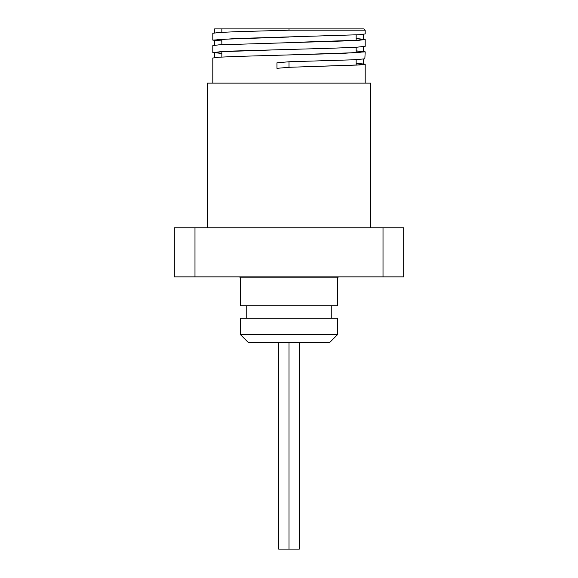 <?xml version="1.0" encoding="UTF-8"?>
<svg xmlns="http://www.w3.org/2000/svg" width="578" height="578" viewBox="0 0 578 578"><rect width="100%" height="100%" fill="white"/><g stroke="black" fill="none" stroke-linecap="round" stroke-linejoin="round"><path stroke-width="0.87" d="M174.318 276.862L194.981 276.862L194.981 227.783L174.318 227.783L174.318 276.862M194.981 227.783L383.019 227.783L383.019 276.862L403.682 276.862L403.682 227.783L383.019 227.783M194.981 276.862L383.019 276.862M356.156 63.233L365.195 64.201L359.393 64.974L289 67.294L289 61.767L276.956 62.807L289 61.767L352.378 59.83L364.841 58.862L365.195 51.847L342.877 53.378L235.116 56.471L218.607 57.244L212.812 58.017L212.805 83.138M356.156 63.327L363.389 64.201L357.724 64.974L289 67.294L276.956 68.334L276.956 62.807M221.844 53.458L212.812 52.49L230.217 51.131L331.534 48.234L356.33 47.266L365.195 46.283M356.156 38.502L365.188 39.47L359.393 40.243L342.884 41.009L218.6 44.874L212.798 45.648L212.805 52.49M356.156 50.864L365.202 51.832M221.844 41.089L212.812 40.12L235.412 38.567L359.588 34.702L365.195 33.936L365.195 30.193L289 30.193L235.123 31.739L218.607 32.513L212.805 33.3M365.195 30.193L363.902 28.9L214.611 28.9L289 28.9L289 30.193M289 37.028L220.276 39.347L214.619 40.12L221.844 40.995M289 49.397L220.276 51.717L214.619 52.49L221.844 53.364M356.156 38.589L363.381 39.47L357.724 40.243L289 42.555M356.156 50.958L363.389 51.832L357.731 52.605L289 54.924M289 342.465L289 549.1L299.332 549.1L299.332 342.465M278.668 342.465L278.668 549.1L289 549.1M248.294 342.465L329.706 342.465L337.451 334.72L240.549 334.72L248.294 342.465M337.451 334.72L337.451 318.189L240.549 318.189L240.549 334.72M338.484 276.862L337.451 277.895L337.451 305.791L240.549 305.791L240.549 277.895L337.451 277.895M370.621 227.783L370.621 83.138L207.379 83.138L207.379 227.783M221.844 28.9L221.844 32.317M221.844 39.152L221.844 44.679M221.844 51.615L221.844 57.049M365.195 64.201L365.195 83.138M212.805 33.286L212.805 40.12M365.195 39.47L365.195 46.305M214.611 28.9L214.611 32.852M214.611 40.12L214.611 45.221M214.611 52.49L214.611 57.59M363.389 34.369L363.389 39.47M363.389 46.739L363.389 51.832M363.389 59.101L363.389 64.201M240.549 277.895L239.516 276.862M246.748 305.791L246.748 318.189M331.252 305.791L331.252 318.189M356.156 34.911L356.156 40.344M356.156 47.273L356.156 52.706M356.156 59.642L356.156 65.169"/></g></svg>
